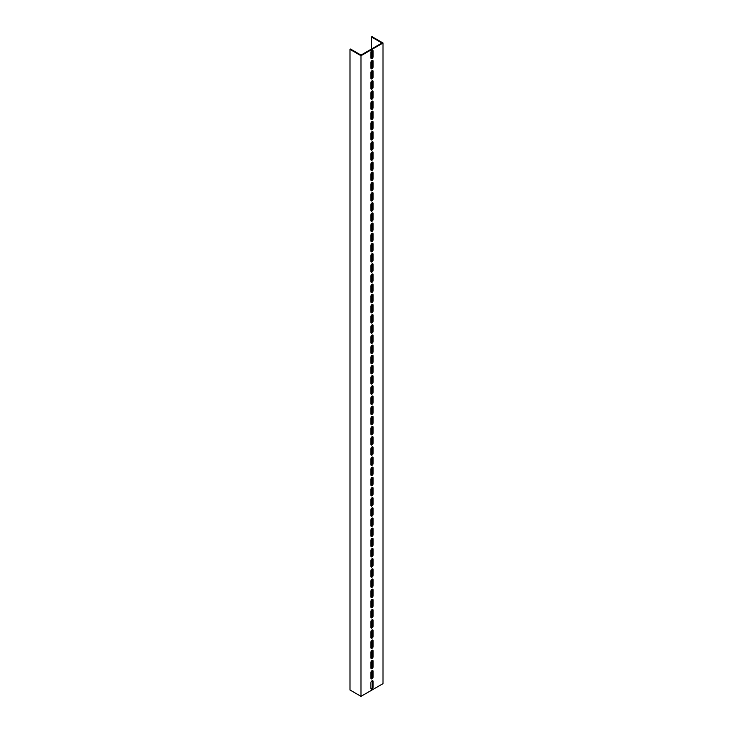 <?xml version="1.0" encoding="UTF-8"?>
<svg xmlns="http://www.w3.org/2000/svg" width="733" height="733" viewBox="0 0 733 733"><rect width="100%" height="100%" fill="white"/><g stroke="black" fill="none" stroke-linecap="round" stroke-linejoin="round"><path stroke-width="1.1" d="M359.894 55.085L360.993 55.717L360.993 696.35L349.989 689.991L349.989 49.358L359.894 55.085M371.457 49.047L371.457 36.971L372.007 36.65L383.011 43.009L383.011 683.642L360.993 696.35M383.011 43.009L360.993 55.717M373.106 676.898A1.558 0.898 -60 0 1 372.428 678.465A1.558 0.898 -60 0 1 371.228 678.886A1.558 0.898 -60 0 1 370.907 678.172L370.907 672.582A1.558 0.898 -60 0 1 371.585 671.016A1.558 0.898 -60 0 1 372.785 670.594A1.558 0.898 -60 0 1 373.106 671.309L373.106 676.898L372.556 676.586L372.556 670.988A1.558 0.898 120 0 0 372.456 670.521M373.106 666.737A1.558 0.898 -60 0 1 372.428 668.304A1.558 0.898 -60 0 1 371.228 668.716A1.558 0.898 -60 0 1 370.907 668.001L370.907 662.412A1.558 0.898 -60 0 1 371.585 660.845A1.558 0.898 -60 0 1 372.785 660.424A1.558 0.898 -60 0 1 373.106 661.139L373.106 666.737L372.556 666.416L372.556 660.827A1.558 0.898 120 0 0 372.456 660.36M373.106 656.566A1.558 0.898 -60 0 1 372.428 658.133A1.558 0.898 -60 0 1 371.228 658.546A1.558 0.898 -60 0 1 370.907 657.84L370.907 652.242A1.558 0.898 -60 0 1 371.585 650.675A1.558 0.898 -60 0 1 372.785 650.263A1.558 0.898 -60 0 1 373.106 650.968L373.106 656.566L372.556 656.246L372.556 650.657A1.558 0.898 120 0 0 372.456 650.189M373.106 646.396A1.558 0.898 -60 0 1 372.428 647.963A1.558 0.898 -60 0 1 371.228 648.375A1.558 0.898 -60 0 1 370.907 647.67L370.907 642.071A1.558 0.898 -60 0 1 371.585 640.505A1.558 0.898 -60 0 1 372.785 640.092A1.558 0.898 -60 0 1 373.106 640.807L373.106 646.396L372.556 646.075L372.556 640.486A1.558 0.898 120 0 0 372.456 640.019M373.106 636.226A1.558 0.898 -60 0 1 372.428 637.792A1.558 0.898 -60 0 1 371.228 638.214A1.558 0.898 -60 0 1 370.907 637.499L370.907 631.901A1.558 0.898 -60 0 1 371.585 630.334A1.558 0.898 -60 0 1 372.785 629.922A1.558 0.898 -60 0 1 373.106 630.637L373.106 636.226L372.556 635.905L372.556 630.316A1.558 0.898 120 0 0 372.456 629.849M373.106 626.055A1.558 0.898 -60 0 1 372.428 627.622A1.558 0.898 -60 0 1 371.228 628.044A1.558 0.898 -60 0 1 370.907 627.329L370.907 621.74A1.558 0.898 -60 0 1 371.585 620.173A1.558 0.898 -60 0 1 372.785 619.751A1.558 0.898 -60 0 1 373.106 620.466L373.106 626.055L372.556 625.744L372.556 620.145A1.558 0.898 120 0 0 372.456 619.678M373.106 615.894A1.558 0.898 -60 0 1 372.428 617.452A1.558 0.898 -60 0 1 371.228 617.873A1.558 0.898 -60 0 1 370.907 617.159L370.907 611.569A1.558 0.898 -60 0 1 371.585 610.003A1.558 0.898 -60 0 1 372.785 609.581A1.558 0.898 -60 0 1 373.106 610.296L373.106 615.894L372.556 615.573L372.556 609.975A1.558 0.898 120 0 0 372.456 609.508M373.106 605.724A1.558 0.898 -60 0 1 372.428 607.29A1.558 0.898 -60 0 1 371.228 607.703A1.558 0.898 -60 0 1 370.907 606.988L370.907 601.399A1.558 0.898 -60 0 1 371.585 599.832A1.558 0.898 -60 0 1 372.785 599.411A1.558 0.898 -60 0 1 373.106 600.125L373.106 605.724L372.556 605.403L372.556 599.814A1.558 0.898 120 0 0 372.456 599.347M373.106 595.553A1.558 0.898 -60 0 1 372.428 597.12A1.558 0.898 -60 0 1 371.228 597.532A1.558 0.898 -60 0 1 370.907 596.827L370.907 591.229A1.558 0.898 -60 0 1 371.585 589.662A1.558 0.898 -60 0 1 372.785 589.25A1.558 0.898 -60 0 1 373.106 589.955L373.106 595.553L372.556 595.233L372.556 589.644A1.558 0.898 120 0 0 372.456 589.176M373.106 585.383A1.558 0.898 -60 0 1 372.428 586.95A1.558 0.898 -60 0 1 371.228 587.371A1.558 0.898 -60 0 1 370.907 586.657L370.907 581.058A1.558 0.898 -60 0 1 371.585 579.491A1.558 0.898 -60 0 1 372.785 579.079A1.558 0.898 -60 0 1 373.106 579.794L373.106 585.383L372.556 585.062L372.556 579.473A1.558 0.898 120 0 0 372.456 579.006M373.106 575.213A1.558 0.898 -60 0 1 372.428 576.779A1.558 0.898 -60 0 1 371.228 577.201A1.558 0.898 -60 0 1 370.907 576.486L370.907 570.897A1.558 0.898 -60 0 1 371.585 569.33A1.558 0.898 -60 0 1 372.785 568.909A1.558 0.898 -60 0 1 373.106 569.623L373.106 575.213L372.556 574.901L372.556 569.303A1.558 0.898 120 0 0 372.456 568.835M373.106 565.042A1.558 0.898 -60 0 1 372.428 566.609A1.558 0.898 -60 0 1 371.228 567.03A1.558 0.898 -60 0 1 370.907 566.316L370.907 560.727A1.558 0.898 -60 0 1 371.585 559.16A1.558 0.898 -60 0 1 372.785 558.738A1.558 0.898 -60 0 1 373.106 559.453L373.106 565.042L372.556 564.731L372.556 559.132A1.558 0.898 120 0 0 372.456 558.665M373.106 554.881A1.558 0.898 -60 0 1 372.428 556.448A1.558 0.898 -60 0 1 371.228 556.86A1.558 0.898 -60 0 1 370.907 556.145L370.907 550.556A1.558 0.898 -60 0 1 371.585 548.99A1.558 0.898 -60 0 1 372.785 548.568A1.558 0.898 -60 0 1 373.106 549.283L373.106 554.881L372.556 554.56L372.556 548.962A1.558 0.898 120 0 0 372.456 548.504M373.106 544.711A1.558 0.898 -60 0 1 372.428 546.277A1.558 0.898 -60 0 1 371.228 546.69A1.558 0.898 -60 0 1 370.907 545.975L370.907 540.386A1.558 0.898 -60 0 1 371.585 538.819A1.558 0.898 -60 0 1 372.785 538.407A1.558 0.898 -60 0 1 373.106 539.112L373.106 544.711L372.556 544.39L372.556 538.801A1.558 0.898 120 0 0 372.456 538.334M373.106 534.54A1.558 0.898 -60 0 1 372.428 536.107A1.558 0.898 -60 0 1 371.228 536.519A1.558 0.898 -60 0 1 370.907 535.814L370.907 530.216A1.558 0.898 -60 0 1 371.585 528.649A1.558 0.898 -60 0 1 372.785 528.236A1.558 0.898 -60 0 1 373.106 528.942L373.106 534.54L372.556 534.22L372.556 528.63A1.558 0.898 120 0 0 372.456 528.163M373.106 524.37A1.558 0.898 -60 0 1 372.428 525.937A1.558 0.898 -60 0 1 371.228 526.358A1.558 0.898 -60 0 1 370.907 525.643L370.907 520.045A1.558 0.898 -60 0 1 371.585 518.478A1.558 0.898 -60 0 1 372.785 518.066A1.558 0.898 -60 0 1 373.106 518.781L373.106 524.37L372.556 524.049L372.556 518.46A1.558 0.898 120 0 0 372.456 517.993M373.106 514.2A1.558 0.898 -60 0 1 372.428 515.766A1.558 0.898 -60 0 1 371.228 516.188A1.558 0.898 -60 0 1 370.907 515.473L370.907 509.884A1.558 0.898 -60 0 1 371.585 508.317A1.558 0.898 -60 0 1 372.785 507.896A1.558 0.898 -60 0 1 373.106 508.61L373.106 514.2L372.556 513.888L372.556 508.29A1.558 0.898 120 0 0 372.456 507.822M373.106 504.029A1.558 0.898 -60 0 1 372.428 505.596A1.558 0.898 -60 0 1 371.228 506.017A1.558 0.898 -60 0 1 370.907 505.303L370.907 499.714A1.558 0.898 -60 0 1 371.585 498.147A1.558 0.898 -60 0 1 372.785 497.725A1.558 0.898 -60 0 1 373.106 498.44L373.106 504.029L372.556 503.718L372.556 498.119A1.558 0.898 120 0 0 372.456 497.652M373.106 493.868A1.558 0.898 -60 0 1 372.428 495.435A1.558 0.898 -60 0 1 371.228 495.847A1.558 0.898 -60 0 1 370.907 495.132L370.907 489.543A1.558 0.898 -60 0 1 371.585 487.976A1.558 0.898 -60 0 1 372.785 487.555A1.558 0.898 -60 0 1 373.106 488.27L373.106 493.868L372.556 493.547L372.556 487.949A1.558 0.898 120 0 0 372.456 487.491M373.106 483.698A1.558 0.898 -60 0 1 372.428 485.264A1.558 0.898 -60 0 1 371.228 485.677A1.558 0.898 -60 0 1 370.907 484.962L370.907 479.373A1.558 0.898 -60 0 1 371.585 477.806A1.558 0.898 -60 0 1 372.785 477.394A1.558 0.898 -60 0 1 373.106 478.099L373.106 483.698L372.556 483.377L372.556 477.788A1.558 0.898 120 0 0 372.456 477.32M373.106 473.527A1.558 0.898 -60 0 1 372.428 475.094A1.558 0.898 -60 0 1 371.228 475.506A1.558 0.898 -60 0 1 370.907 474.801L370.907 469.202A1.558 0.898 -60 0 1 371.585 467.636A1.558 0.898 -60 0 1 372.785 467.223A1.558 0.898 -60 0 1 373.106 467.938L373.106 473.527L372.556 473.206L372.556 467.617A1.558 0.898 120 0 0 372.456 467.15M373.106 463.357A1.558 0.898 -60 0 1 372.428 464.924A1.558 0.898 -60 0 1 371.228 465.345A1.558 0.898 -60 0 1 370.907 464.63L370.907 459.032A1.558 0.898 -60 0 1 371.585 457.465A1.558 0.898 -60 0 1 372.785 457.053A1.558 0.898 -60 0 1 373.106 457.768L373.106 463.357L372.556 463.036L372.556 457.447A1.558 0.898 120 0 0 372.456 456.98M373.106 453.186A1.558 0.898 -60 0 1 372.428 454.753A1.558 0.898 -60 0 1 371.228 455.175A1.558 0.898 -60 0 1 370.907 454.46L370.907 448.871A1.558 0.898 -60 0 1 371.585 447.304A1.558 0.898 -60 0 1 372.785 446.883A1.558 0.898 -60 0 1 373.106 447.597L373.106 453.186L372.556 452.875L372.556 447.277A1.558 0.898 120 0 0 372.456 446.809M373.106 443.016A1.558 0.898 -60 0 1 372.428 444.583A1.558 0.898 -60 0 1 371.228 445.004A1.558 0.898 -60 0 1 370.907 444.29L370.907 438.701A1.558 0.898 -60 0 1 371.585 437.134A1.558 0.898 -60 0 1 372.785 436.712A1.558 0.898 -60 0 1 373.106 437.427L373.106 443.016L372.556 442.705L372.556 437.106A1.558 0.898 120 0 0 372.456 436.639M373.106 432.855A1.558 0.898 -60 0 1 372.428 434.422A1.558 0.898 -60 0 1 371.228 434.834A1.558 0.898 -60 0 1 370.907 434.119L370.907 428.53A1.558 0.898 -60 0 1 371.585 426.963A1.558 0.898 -60 0 1 372.785 426.542A1.558 0.898 -60 0 1 373.106 427.257L373.106 432.855L372.556 432.534L372.556 426.945A1.558 0.898 120 0 0 372.456 426.478M373.106 422.684A1.558 0.898 -60 0 1 372.428 424.251A1.558 0.898 -60 0 1 371.228 424.664A1.558 0.898 -60 0 1 370.907 423.958L370.907 418.36A1.558 0.898 -60 0 1 371.585 416.793A1.558 0.898 -60 0 1 372.785 416.381A1.558 0.898 -60 0 1 373.106 417.086L373.106 422.684L372.556 422.364L372.556 416.775A1.558 0.898 120 0 0 372.456 416.307M373.106 412.514A1.558 0.898 -60 0 1 372.428 414.081A1.558 0.898 -60 0 1 371.228 414.493A1.558 0.898 -60 0 1 370.907 413.788L370.907 408.189A1.558 0.898 -60 0 1 371.585 406.623A1.558 0.898 -60 0 1 372.785 406.21A1.558 0.898 -60 0 1 373.106 406.925L373.106 412.514L372.556 412.193L372.556 406.604A1.558 0.898 120 0 0 372.456 406.137M373.106 402.344A1.558 0.898 -60 0 1 372.428 403.91A1.558 0.898 -60 0 1 371.228 404.332A1.558 0.898 -60 0 1 370.907 403.617L370.907 398.019A1.558 0.898 -60 0 1 371.585 396.452A1.558 0.898 -60 0 1 372.785 396.04A1.558 0.898 -60 0 1 373.106 396.755L373.106 402.344L372.556 402.023L372.556 396.434A1.558 0.898 120 0 0 372.456 395.967M373.106 392.173A1.558 0.898 -60 0 1 372.428 393.74A1.558 0.898 -60 0 1 371.228 394.162A1.558 0.898 -60 0 1 370.907 393.447L370.907 387.858A1.558 0.898 -60 0 1 371.585 386.291A1.558 0.898 -60 0 1 372.785 385.87A1.558 0.898 -60 0 1 373.106 386.584L373.106 392.173L372.556 391.862L372.556 386.264A1.558 0.898 120 0 0 372.456 385.796M373.106 382.003A1.558 0.898 -60 0 1 372.428 383.57A1.558 0.898 -60 0 1 371.228 383.991A1.558 0.898 -60 0 1 370.907 383.277L370.907 377.687A1.558 0.898 -60 0 1 371.585 376.121A1.558 0.898 -60 0 1 372.785 375.699A1.558 0.898 -60 0 1 373.106 376.414L373.106 382.003L372.556 381.691L372.556 376.093A1.558 0.898 120 0 0 372.456 375.626M373.106 371.842A1.558 0.898 -60 0 1 372.428 373.409A1.558 0.898 -60 0 1 371.228 373.821A1.558 0.898 -60 0 1 370.907 373.106L370.907 367.517A1.558 0.898 -60 0 1 371.585 365.95A1.558 0.898 -60 0 1 372.785 365.529A1.558 0.898 -60 0 1 373.106 366.243L373.106 371.842L372.556 371.521L372.556 365.932A1.558 0.898 120 0 0 372.456 365.465M373.106 361.671A1.558 0.898 -60 0 1 372.428 363.238A1.558 0.898 -60 0 1 371.228 363.65A1.558 0.898 -60 0 1 370.907 362.945L370.907 357.347A1.558 0.898 -60 0 1 371.585 355.78A1.558 0.898 -60 0 1 372.785 355.368A1.558 0.898 -60 0 1 373.106 356.073L373.106 361.671L372.556 361.351L372.556 355.762A1.558 0.898 120 0 0 372.456 355.294M373.106 351.501A1.558 0.898 -60 0 1 372.428 353.068A1.558 0.898 -60 0 1 371.228 353.489A1.558 0.898 -60 0 1 370.907 352.775L370.907 347.176A1.558 0.898 -60 0 1 371.585 345.609A1.558 0.898 -60 0 1 372.785 345.197A1.558 0.898 -60 0 1 373.106 345.912L373.106 351.501L372.556 351.18L372.556 345.591A1.558 0.898 120 0 0 372.456 345.124M373.106 341.331A1.558 0.898 -60 0 1 372.428 342.897A1.558 0.898 -60 0 1 371.228 343.319A1.558 0.898 -60 0 1 370.907 342.604L370.907 337.006A1.558 0.898 -60 0 1 371.585 335.448A1.558 0.898 -60 0 1 372.785 335.027A1.558 0.898 -60 0 1 373.106 335.741L373.106 341.331L372.556 341.01L372.556 335.421A1.558 0.898 120 0 0 372.456 334.954M373.106 331.16A1.558 0.898 -60 0 1 372.428 332.727A1.558 0.898 -60 0 1 371.228 333.149A1.558 0.898 -60 0 1 370.907 332.434L370.907 326.845A1.558 0.898 -60 0 1 371.585 325.278A1.558 0.898 -60 0 1 372.785 324.856A1.558 0.898 -60 0 1 373.106 325.571L373.106 331.16L372.556 330.849L372.556 325.25A1.558 0.898 120 0 0 372.456 324.783M373.106 320.999A1.558 0.898 -60 0 1 372.428 322.566A1.558 0.898 -60 0 1 371.228 322.978A1.558 0.898 -60 0 1 370.907 322.263L370.907 316.674A1.558 0.898 -60 0 1 371.585 315.108A1.558 0.898 -60 0 1 372.785 314.686A1.558 0.898 -60 0 1 373.106 315.401L373.106 320.999L372.556 320.678L372.556 315.08A1.558 0.898 120 0 0 372.456 314.613M373.106 310.829A1.558 0.898 -60 0 1 372.428 312.395A1.558 0.898 -60 0 1 371.228 312.808A1.558 0.898 -60 0 1 370.907 312.093L370.907 306.504A1.558 0.898 -60 0 1 371.585 304.937A1.558 0.898 -60 0 1 372.785 304.525A1.558 0.898 -60 0 1 373.106 305.23L373.106 310.829L372.556 310.508L372.556 304.919A1.558 0.898 120 0 0 372.456 304.452M373.106 300.658A1.558 0.898 -60 0 1 372.428 302.225A1.558 0.898 -60 0 1 371.228 302.637A1.558 0.898 -60 0 1 370.907 301.932L370.907 296.334A1.558 0.898 -60 0 1 371.585 294.767A1.558 0.898 -60 0 1 372.785 294.354A1.558 0.898 -60 0 1 373.106 295.06L373.106 300.658L372.556 300.338L372.556 294.748A1.558 0.898 120 0 0 372.456 294.281M373.106 290.488A1.558 0.898 -60 0 1 372.428 292.055A1.558 0.898 -60 0 1 371.228 292.476A1.558 0.898 -60 0 1 370.907 291.761L370.907 286.163A1.558 0.898 -60 0 1 371.585 284.596A1.558 0.898 -60 0 1 372.785 284.184A1.558 0.898 -60 0 1 373.106 284.899L373.106 290.488L372.556 290.167L372.556 284.578A1.558 0.898 120 0 0 372.456 284.111M373.106 280.318A1.558 0.898 -60 0 1 372.428 281.884A1.558 0.898 -60 0 1 371.228 282.306A1.558 0.898 -60 0 1 370.907 281.591L370.907 276.002A1.558 0.898 -60 0 1 371.585 274.435A1.558 0.898 -60 0 1 372.785 274.014A1.558 0.898 -60 0 1 373.106 274.728L373.106 280.318L372.556 280.006L372.556 274.408A1.558 0.898 120 0 0 372.456 273.94M373.106 270.147A1.558 0.898 -60 0 1 372.428 271.714A1.558 0.898 -60 0 1 371.228 272.135A1.558 0.898 -60 0 1 370.907 271.421L370.907 265.832A1.558 0.898 -60 0 1 371.585 264.265A1.558 0.898 -60 0 1 372.785 263.843A1.558 0.898 -60 0 1 373.106 264.558L373.106 270.147L372.556 269.836L372.556 264.237A1.558 0.898 120 0 0 372.456 263.77M373.106 259.986A1.558 0.898 -60 0 1 372.428 261.553A1.558 0.898 -60 0 1 371.228 261.965A1.558 0.898 -60 0 1 370.907 261.25L370.907 255.661A1.558 0.898 -60 0 1 371.585 254.094A1.558 0.898 -60 0 1 372.785 253.673A1.558 0.898 -60 0 1 373.106 254.388L373.106 259.986L372.556 259.665L372.556 254.067A1.558 0.898 120 0 0 372.456 253.609M373.106 249.816A1.558 0.898 -60 0 1 372.428 251.382A1.558 0.898 -60 0 1 371.228 251.795A1.558 0.898 -60 0 1 370.907 251.08L370.907 245.491A1.558 0.898 -60 0 1 371.585 243.924A1.558 0.898 -60 0 1 372.785 243.512A1.558 0.898 -60 0 1 373.106 244.217L373.106 249.816L372.556 249.495L372.556 243.906A1.558 0.898 120 0 0 372.456 243.438M373.106 239.645A1.558 0.898 -60 0 1 372.428 241.212A1.558 0.898 -60 0 1 371.228 241.624A1.558 0.898 -60 0 1 370.907 240.919L370.907 235.32A1.558 0.898 -60 0 1 371.585 233.754A1.558 0.898 -60 0 1 372.785 233.341A1.558 0.898 -60 0 1 373.106 234.047L373.106 239.645L372.556 239.325L372.556 233.735A1.558 0.898 120 0 0 372.456 233.268M373.106 229.475A1.558 0.898 -60 0 1 372.428 231.042A1.558 0.898 -60 0 1 371.228 231.463A1.558 0.898 -60 0 1 370.907 230.748L370.907 225.15A1.558 0.898 -60 0 1 371.585 223.583A1.558 0.898 -60 0 1 372.785 223.171A1.558 0.898 -60 0 1 373.106 223.886L373.106 229.475L372.556 229.154L372.556 223.565A1.558 0.898 120 0 0 372.456 223.098M373.106 219.304A1.558 0.898 -60 0 1 372.428 220.871A1.558 0.898 -60 0 1 371.228 221.293A1.558 0.898 -60 0 1 370.907 220.578L370.907 214.989A1.558 0.898 -60 0 1 371.585 213.422A1.558 0.898 -60 0 1 372.785 213.001A1.558 0.898 -60 0 1 373.106 213.715L373.106 219.304L372.556 218.993L372.556 213.395A1.558 0.898 120 0 0 372.456 212.927M373.106 209.134A1.558 0.898 -60 0 1 372.428 210.701A1.558 0.898 -60 0 1 371.228 211.122A1.558 0.898 -60 0 1 370.907 210.408L370.907 204.819A1.558 0.898 -60 0 1 371.585 203.252A1.558 0.898 -60 0 1 372.785 202.83A1.558 0.898 -60 0 1 373.106 203.545L373.106 209.134L372.556 208.823L372.556 203.224A1.558 0.898 120 0 0 372.456 202.757M373.106 198.973A1.558 0.898 -60 0 1 372.428 200.54A1.558 0.898 -60 0 1 371.228 200.952A1.558 0.898 -60 0 1 370.907 200.237L370.907 194.648A1.558 0.898 -60 0 1 371.585 193.081A1.558 0.898 -60 0 1 372.785 192.66A1.558 0.898 -60 0 1 373.106 193.375L373.106 198.973L372.556 198.652L372.556 193.063A1.558 0.898 120 0 0 372.456 192.596M373.106 188.802A1.558 0.898 -60 0 1 372.428 190.369A1.558 0.898 -60 0 1 371.228 190.782A1.558 0.898 -60 0 1 370.907 190.067L370.907 184.478A1.558 0.898 -60 0 1 371.585 182.911A1.558 0.898 -60 0 1 372.785 182.499A1.558 0.898 -60 0 1 373.106 183.204L373.106 188.802L372.556 188.482L372.556 182.893A1.558 0.898 120 0 0 372.456 182.425M373.106 178.632A1.558 0.898 -60 0 1 372.428 180.199A1.558 0.898 -60 0 1 371.228 180.611A1.558 0.898 -60 0 1 370.907 179.906L370.907 174.307A1.558 0.898 -60 0 1 371.585 172.741A1.558 0.898 -60 0 1 372.785 172.328A1.558 0.898 -60 0 1 373.106 173.043L373.106 178.632L372.556 178.311L372.556 172.722A1.558 0.898 120 0 0 372.456 172.255M373.106 168.462A1.558 0.898 -60 0 1 372.428 170.029A1.558 0.898 -60 0 1 371.228 170.45A1.558 0.898 -60 0 1 370.907 169.735L370.907 164.137A1.558 0.898 -60 0 1 371.585 162.57A1.558 0.898 -60 0 1 372.785 162.158A1.558 0.898 -60 0 1 373.106 162.873L373.106 168.462L372.556 168.141L372.556 162.552A1.558 0.898 120 0 0 372.456 162.085M373.106 158.291A1.558 0.898 -60 0 1 372.428 159.858A1.558 0.898 -60 0 1 371.228 160.28A1.558 0.898 -60 0 1 370.907 159.565L370.907 153.976A1.558 0.898 -60 0 1 371.585 152.409A1.558 0.898 -60 0 1 372.785 151.988A1.558 0.898 -60 0 1 373.106 152.702L373.106 158.291L372.556 157.98L372.556 152.382A1.558 0.898 120 0 0 372.456 151.914M373.106 148.121A1.558 0.898 -60 0 1 372.428 149.688A1.558 0.898 -60 0 1 371.228 150.109A1.558 0.898 -60 0 1 370.907 149.395L370.907 143.805A1.558 0.898 -60 0 1 371.585 142.239A1.558 0.898 -60 0 1 372.785 141.817A1.558 0.898 -60 0 1 373.106 142.532L373.106 148.121L372.556 147.809L372.556 142.211A1.558 0.898 120 0 0 372.456 141.744M373.106 137.96A1.558 0.898 -60 0 1 372.428 139.527A1.558 0.898 -60 0 1 371.228 139.939A1.558 0.898 -60 0 1 370.907 139.224L370.907 133.635A1.558 0.898 -60 0 1 371.585 132.068A1.558 0.898 -60 0 1 372.785 131.647A1.558 0.898 -60 0 1 373.106 132.361L373.106 137.96L372.556 137.639L372.556 132.05A1.558 0.898 120 0 0 372.456 131.583M373.106 127.789A1.558 0.898 -60 0 1 372.428 129.356A1.558 0.898 -60 0 1 371.228 129.768A1.558 0.898 -60 0 1 370.907 129.063L370.907 123.465A1.558 0.898 -60 0 1 371.585 121.898A1.558 0.898 -60 0 1 372.785 121.486A1.558 0.898 -60 0 1 373.106 122.191L373.106 127.789L372.556 127.469L372.556 121.88A1.558 0.898 120 0 0 372.456 121.412M373.106 117.619A1.558 0.898 -60 0 1 372.428 119.186A1.558 0.898 -60 0 1 371.228 119.598A1.558 0.898 -60 0 1 370.907 118.893L370.907 113.294A1.558 0.898 -60 0 1 371.585 111.728A1.558 0.898 -60 0 1 372.785 111.315A1.558 0.898 -60 0 1 373.106 112.03L373.106 117.619L372.556 117.298L372.556 111.709A1.558 0.898 120 0 0 372.456 111.242M373.106 107.449A1.558 0.898 -60 0 1 372.428 109.015A1.558 0.898 -60 0 1 371.228 109.437A1.558 0.898 -60 0 1 370.907 108.722L370.907 103.124A1.558 0.898 -60 0 1 371.585 101.557A1.558 0.898 -60 0 1 372.785 101.145A1.558 0.898 -60 0 1 373.106 101.86L373.106 107.449L372.556 107.128L372.556 101.539A1.558 0.898 120 0 0 372.456 101.072M373.106 97.278A1.558 0.898 -60 0 1 372.428 98.845A1.558 0.898 -60 0 1 371.228 99.267A1.558 0.898 -60 0 1 370.907 98.552L370.907 92.963A1.558 0.898 -60 0 1 371.585 91.396A1.558 0.898 -60 0 1 372.785 90.974A1.558 0.898 -60 0 1 373.106 91.689L373.106 97.278L372.556 96.967L372.556 91.368A1.558 0.898 120 0 0 372.456 90.901M373.106 87.108A1.558 0.898 -60 0 1 372.428 88.675A1.558 0.898 -60 0 1 371.228 89.096A1.558 0.898 -60 0 1 370.907 88.381L370.907 82.792A1.558 0.898 -60 0 1 371.585 81.226A1.558 0.898 -60 0 1 372.785 80.804A1.558 0.898 -60 0 1 373.106 81.519L373.106 87.108L372.556 86.796L372.556 81.198A1.558 0.898 120 0 0 372.456 80.731M373.106 76.947A1.558 0.898 -60 0 1 372.428 78.513A1.558 0.898 -60 0 1 371.228 78.926A1.558 0.898 -60 0 1 370.907 78.211L370.907 72.622A1.558 0.898 -60 0 1 371.585 71.055A1.558 0.898 -60 0 1 372.785 70.634A1.558 0.898 -60 0 1 373.106 71.348L373.106 76.947L372.556 76.626L372.556 71.037A1.558 0.898 120 0 0 372.456 70.57M373.106 66.776A1.558 0.898 -60 0 1 372.428 68.343A1.558 0.898 -60 0 1 371.228 68.755A1.558 0.898 -60 0 1 370.907 68.05L370.907 62.452A1.558 0.898 -60 0 1 371.585 60.885A1.558 0.898 -60 0 1 372.785 60.473A1.558 0.898 -60 0 1 373.106 61.178L373.106 66.776L372.556 66.456L372.556 60.866A1.558 0.898 120 0 0 372.456 60.399M373.106 687.068A1.558 0.898 -60 0 1 372.428 688.635A1.558 0.898 -60 0 1 371.228 689.057A1.558 0.898 -60 0 1 370.907 688.342L370.907 682.753A1.558 0.898 -60 0 1 371.585 681.186A1.558 0.898 -60 0 1 372.785 680.765A1.558 0.898 -60 0 1 373.106 681.479L373.106 687.068L372.556 686.757L372.556 681.159A1.558 0.898 120 0 0 372.456 680.691M373.106 56.606A1.558 0.898 -60 0 1 372.428 58.173A1.558 0.898 -60 0 1 371.228 58.594A1.558 0.898 -60 0 1 370.907 57.88L370.907 52.281A1.558 0.898 -60 0 1 371.585 50.714A1.558 0.898 -60 0 1 372.785 50.302A1.558 0.898 -60 0 1 373.106 51.017L373.106 56.606L372.556 56.285L372.556 50.696A1.558 0.898 120 0 0 372.456 50.229M371.457 36.971L381.911 43.009L360.993 55.085L350.539 49.047L349.989 49.358M372.052 677.943L371.457 677.604L371.457 671.162M371.457 668.322L371.457 660.992M371.457 658.152L371.457 650.822M371.457 647.981L371.457 640.651M371.457 637.82L371.457 630.49M371.457 627.65L371.457 620.32M371.457 617.479L371.457 610.149M371.457 607.309L371.457 599.979M371.457 597.138L371.457 589.808M371.457 586.968L371.457 579.647M371.457 576.807L371.457 569.477M371.457 566.636L371.457 559.306M371.457 556.466L371.457 549.136M371.457 546.296L371.457 538.966M371.457 536.125L371.457 528.795M371.457 525.955L371.457 518.634M371.457 515.794L371.457 508.464M371.457 505.623L371.457 498.293M371.457 495.453L371.457 488.123M371.457 485.283L371.457 477.953M371.457 475.112L371.457 467.782M371.457 464.951L371.457 457.621M371.457 454.781L371.457 447.451M371.457 444.61L371.457 437.28M371.457 434.44L371.457 427.11M371.457 424.27L371.457 416.94M371.457 414.099L371.457 406.769M371.457 403.938L371.457 396.608M371.457 393.768L371.457 386.438M371.457 383.597L371.457 376.267M371.457 373.427L371.457 366.097M371.457 363.256L371.457 355.926M371.457 353.086L371.457 345.756M371.457 342.925L371.457 335.595M371.457 332.755L371.457 325.425M371.457 322.584L371.457 315.254M371.457 312.414L371.457 305.084M371.457 302.243L371.457 294.913M371.457 292.073L371.457 284.752M371.457 281.912L371.457 274.582M371.457 271.741L371.457 264.411M371.457 261.571L371.457 254.241M371.457 251.401L371.457 244.071M371.457 241.23L371.457 233.9M371.457 231.06L371.457 223.739M371.457 220.899L371.457 213.569M371.457 210.728L371.457 203.398M371.457 200.558L371.457 193.228M371.457 190.388L371.457 183.058M371.457 180.217L371.457 172.887M371.457 170.056L371.457 162.726M371.457 159.886L371.457 152.556M371.457 149.715L371.457 142.385M371.457 139.545L371.457 132.215M371.457 129.374L371.457 122.044M371.457 119.204L371.457 111.874M371.457 109.043L371.457 101.713M371.457 98.873L371.457 91.543M371.457 88.702L371.457 81.372M371.457 78.532L371.457 71.202M371.457 68.361L371.457 61.031M371.457 58.191L371.457 50.87M370.999 678.639A1.558 0.898 120 0 0 372.556 676.586M370.999 668.469A1.558 0.898 120 0 0 372.556 666.416M370.999 658.298A1.558 0.898 120 0 0 372.556 656.246M370.999 648.137A1.558 0.898 120 0 0 372.556 646.075M370.999 637.967A1.558 0.898 120 0 0 372.556 635.905M370.999 627.796A1.558 0.898 120 0 0 372.556 625.744M370.999 617.626A1.558 0.898 120 0 0 372.556 615.573M370.999 607.455A1.558 0.898 120 0 0 372.556 605.403M370.999 597.294A1.558 0.898 120 0 0 372.556 595.233M370.999 587.124A1.558 0.898 120 0 0 372.556 585.062M370.999 576.953A1.558 0.898 120 0 0 372.556 574.901M370.999 566.783A1.558 0.898 120 0 0 372.556 564.731M370.999 556.613A1.558 0.898 120 0 0 372.556 554.56M370.999 546.442A1.558 0.898 120 0 0 372.556 544.39M370.999 536.281A1.558 0.898 120 0 0 372.556 534.22M370.999 526.111A1.558 0.898 120 0 0 372.556 524.049M370.999 515.94A1.558 0.898 120 0 0 372.556 513.888M370.999 505.77A1.558 0.898 120 0 0 372.556 503.718M370.999 495.6A1.558 0.898 120 0 0 372.556 493.547M370.999 485.429A1.558 0.898 120 0 0 372.556 483.377M370.999 475.268A1.558 0.898 120 0 0 372.556 473.206M370.999 465.098A1.558 0.898 120 0 0 372.556 463.036M370.999 454.927A1.558 0.898 120 0 0 372.556 452.875M370.999 444.757A1.558 0.898 120 0 0 372.556 442.705M370.999 434.587A1.558 0.898 120 0 0 372.556 432.534M370.999 424.416A1.558 0.898 120 0 0 372.556 422.364M370.999 414.255A1.558 0.898 120 0 0 372.556 412.193M370.999 404.085A1.558 0.898 120 0 0 372.556 402.023M370.999 393.914A1.558 0.898 120 0 0 372.556 391.862M370.999 383.744A1.558 0.898 120 0 0 372.556 381.691M370.999 373.573A1.558 0.898 120 0 0 372.556 371.521M370.999 363.403A1.558 0.898 120 0 0 372.556 361.351M370.999 353.242A1.558 0.898 120 0 0 372.556 351.18M370.999 343.071A1.558 0.898 120 0 0 372.556 341.01M370.999 332.901A1.558 0.898 120 0 0 372.556 330.849M370.999 322.731A1.558 0.898 120 0 0 372.556 320.678M370.999 312.56A1.558 0.898 120 0 0 372.556 310.508M370.999 302.399A1.558 0.898 120 0 0 372.556 300.338M370.999 292.229A1.558 0.898 120 0 0 372.556 290.167M370.999 282.058A1.558 0.898 120 0 0 372.556 280.006M370.999 271.888A1.558 0.898 120 0 0 372.556 269.836M370.999 261.718A1.558 0.898 120 0 0 372.556 259.665M370.999 251.547A1.558 0.898 120 0 0 372.556 249.495M370.999 241.386A1.558 0.898 120 0 0 372.556 239.325M370.999 231.216A1.558 0.898 120 0 0 372.556 229.154M370.999 221.045A1.558 0.898 120 0 0 372.556 218.993M370.999 210.875A1.558 0.898 120 0 0 372.556 208.823M370.999 200.705A1.558 0.898 120 0 0 372.556 198.652M370.999 190.534A1.558 0.898 120 0 0 372.556 188.482M370.999 180.373A1.558 0.898 120 0 0 372.556 178.311M370.999 170.203A1.558 0.898 120 0 0 372.556 168.141M370.999 160.032A1.558 0.898 120 0 0 372.556 157.98M370.999 149.862A1.558 0.898 120 0 0 372.556 147.809M370.999 139.691A1.558 0.898 120 0 0 372.556 137.639M370.999 129.521A1.558 0.898 120 0 0 372.556 127.469M370.999 119.36A1.558 0.898 120 0 0 372.556 117.298M370.999 109.19A1.558 0.898 120 0 0 372.556 107.128M370.999 99.019A1.558 0.898 120 0 0 372.556 96.967M370.999 88.849A1.558 0.898 120 0 0 372.556 86.796M370.999 78.678A1.558 0.898 120 0 0 372.556 76.626M370.999 68.517A1.558 0.898 120 0 0 372.556 66.456M370.999 688.809A1.558 0.898 120 0 0 372.556 686.757M370.999 58.347A1.558 0.898 120 0 0 372.556 56.285M373.106 671.309L372.556 670.988M373.106 661.139L372.556 660.827M373.106 650.968L372.556 650.657M373.106 640.807L372.556 640.486M373.106 630.637L372.556 630.316M373.106 620.466L372.556 620.145M373.106 610.296L372.556 609.975M373.106 600.125L372.556 599.814M373.106 589.955L372.556 589.644M373.106 579.794L372.556 579.473M373.106 569.623L372.556 569.303M373.106 559.453L372.556 559.132M373.106 549.283L372.556 548.962M373.106 539.112L372.556 538.801M373.106 528.942L372.556 528.63M373.106 518.781L372.556 518.46M373.106 508.61L372.556 508.29M373.106 498.44L372.556 498.119M373.106 488.27L372.556 487.949M373.106 478.099L372.556 477.788M373.106 467.938L372.556 467.617M373.106 457.768L372.556 457.447M373.106 447.597L372.556 447.277M373.106 437.427L372.556 437.106M373.106 427.257L372.556 426.945M373.106 417.086L372.556 416.775M373.106 406.925L372.556 406.604M373.106 396.755L372.556 396.434M373.106 386.584L372.556 386.264M373.106 376.414L372.556 376.093M373.106 366.243L372.556 365.932M373.106 356.073L372.556 355.762M373.106 345.912L372.556 345.591M373.106 335.741L372.556 335.421M373.106 325.571L372.556 325.25M373.106 315.401L372.556 315.08M373.106 305.23L372.556 304.919M373.106 295.06L372.556 294.748M373.106 284.899L372.556 284.578M373.106 274.728L372.556 274.408M373.106 264.558L372.556 264.237M373.106 254.388L372.556 254.067M373.106 244.217L372.556 243.906M373.106 234.047L372.556 233.735M373.106 223.886L372.556 223.565M373.106 213.715L372.556 213.395M373.106 203.545L372.556 203.224M373.106 193.375L372.556 193.063M373.106 183.204L372.556 182.893M373.106 173.043L372.556 172.722M373.106 162.873L372.556 162.552M373.106 152.702L372.556 152.382M373.106 142.532L372.556 142.211M373.106 132.361L372.556 132.05M373.106 122.191L372.556 121.88M373.106 112.03L372.556 111.709M373.106 101.86L372.556 101.539M373.106 91.689L372.556 91.368M373.106 81.519L372.556 81.198M373.106 71.348L372.556 71.037M373.106 61.178L372.556 60.866M373.106 681.479L372.556 681.159M373.106 51.017L372.556 50.696"/></g></svg>
